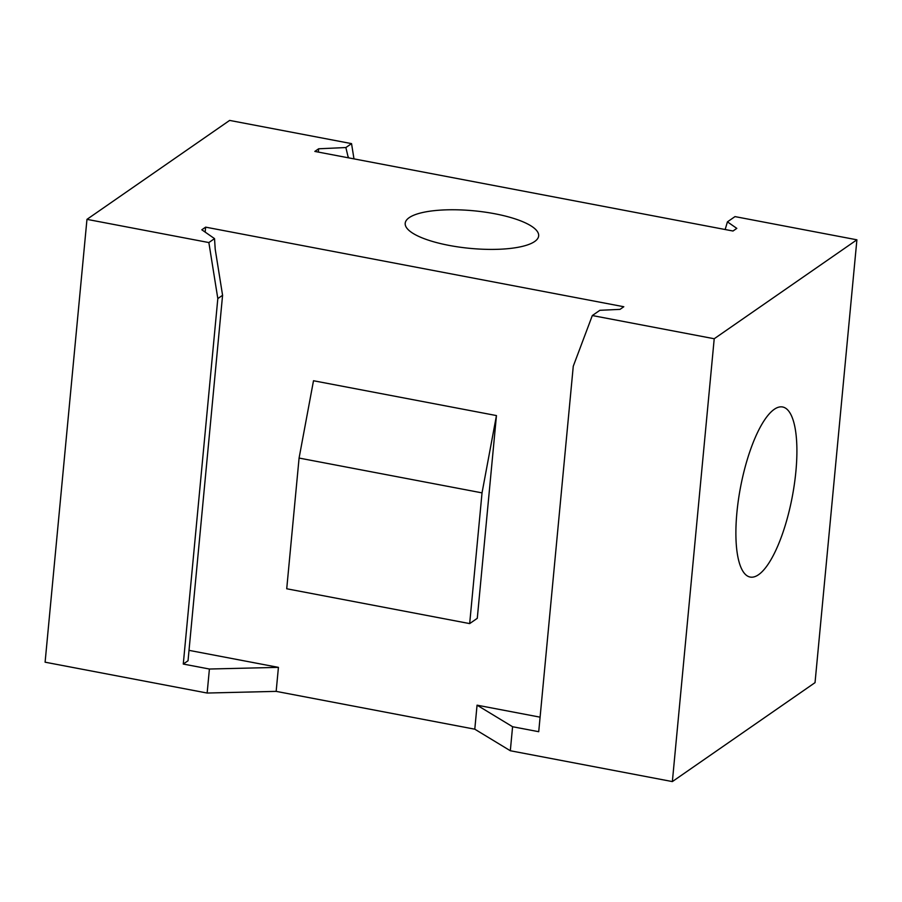 <?xml version="1.0" encoding="UTF-8"?>
<svg xmlns="http://www.w3.org/2000/svg" width="902" height="902" viewBox="0 0 902 902"><rect width="100%" height="100%" fill="white"/><g stroke="black" fill="none" stroke-linecap="round" stroke-linejoin="round"><path stroke-width="1.35" d="M469.671 623.598L286.723 588.769L299.081 458.058L313.501 380.745L496.45 415.574L477.282 618.321L469.671 623.598L482.029 492.875L496.45 415.574M299.081 458.058L482.029 492.875M540.095 717.169L477.057 705.172L512.584 726.73L510.318 750.746L672.362 781.583L815.036 682.645L856.9 239.808L734.995 216.604L727.429 221.858L736.81 228.375L732.999 231.013L314.832 151.423L318.632 148.785L345.872 147.545L348.307 157.794M189.014 650.353L278.425 667.367L276.159 691.372L474.79 729.188L477.057 705.172M856.9 239.808L714.215 338.746L592.321 315.542L599.886 310.299L620.001 309.375L623.801 306.736L205.633 227.146L205.16 232.107M494.758 213.751A67.03 18.886 5.4 0 0 405.201 223.268A67.03 18.886 5.4 0 0 449.106 245.412A67.03 18.886 5.4 0 0 538.663 235.884A67.03 18.886 5.4 0 0 494.758 213.751M736.911 512.471A86.569 26.316 100.8 0 0 750.205 577.066A86.569 26.316 100.8 0 0 795.88 471.577A86.569 26.316 100.8 0 0 782.586 406.971A86.569 26.316 100.8 0 0 736.911 512.471M353.979 158.876L351.543 143.621L229.638 120.417L86.964 219.355L45.1 662.192L207.144 693.04L276.159 691.372M510.318 750.746L474.79 729.188M348.533 157.839L348.386 156.937M351.543 143.621L345.872 147.545M183.275 664.052L188.033 660.76L222.58 295.281L217.822 298.573L183.275 664.052L209.411 669.025L207.144 693.04M278.425 667.367L209.411 669.025M222.58 295.281L215.217 249.29L214.529 238.624L208.858 242.559L217.822 298.573M208.858 242.559L86.964 219.355M318.632 148.785L318.327 152.088M727.429 221.858L725.163 229.525M205.633 227.146L201.822 229.785L214.529 238.624M592.321 315.542L573.266 366.235L538.72 731.702L512.584 726.73M672.362 781.583L714.215 338.746"/></g></svg>
